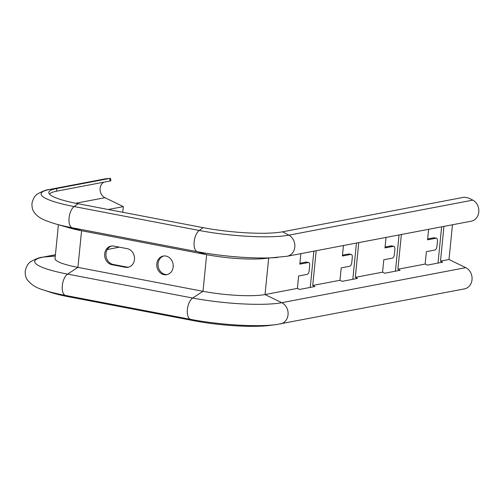 <?xml version="1.0" encoding="UTF-8"?>
<svg xmlns="http://www.w3.org/2000/svg" width="504" height="504" viewBox="0 0 504 504"><rect width="100%" height="100%" fill="white"/><g stroke="black" fill="none" stroke-linecap="round" stroke-linejoin="round"><path stroke-width="0.76" d="M316.191 250.721L312.726 285.472L339.979 280.281L341.214 267.882L349.732 266.257A3.446 1.638 100.8 0 0 351.773 262.546L352.283 257.475A3.446 1.638 100.8 0 0 351.225 254.413A3.446 1.638 100.8 0 0 350.916 254.413L342.399 256.032L343.445 245.53M313.872 251.168L310.294 287.028L310.842 287.299M351.225 254.413L348.989 253.984A3.446 1.638 100.8 0 0 348.68 253.984L342.487 255.163M358.779 242.613L355.307 277.358L382.567 272.166L383.802 259.768L392.32 258.149A3.446 1.638 100.8 0 0 394.361 254.438L394.865 249.36A3.446 1.638 100.8 0 0 393.813 246.298A3.446 1.638 100.8 0 0 393.504 246.298L384.987 247.924L386.033 237.422M356.454 243.054L352.876 278.92L353.43 279.185M393.813 246.298L391.576 245.87A3.446 1.638 100.8 0 0 391.268 245.876L385.069 247.054M401.367 234.499L397.895 269.249L425.149 264.058L426.39 251.66L434.908 250.034A3.446 1.638 100.8 0 0 436.949 246.324L437.453 241.252A3.446 1.638 100.8 0 0 436.401 238.19A3.446 1.638 100.8 0 0 436.086 238.19L427.568 239.809L428.62 229.307M399.042 234.946L395.464 270.805L396.018 271.076M436.401 238.19L434.164 237.762A3.446 1.638 100.8 0 0 433.856 237.762L427.657 238.94M443.948 226.391L440.483 261.135L449.001 259.51L452.466 224.765M441.63 226.832L438.052 262.691L438.6 262.962M282.536 231.808L463.529 197.335A6.035 1.732 20.3 0 1 471.36 199.351L472.815 200.126A11.201 9.683 -100.8 0 1 478.8 211.762A11.201 9.683 -100.8 0 1 471.196 221.199L287.217 256.24A11.201 9.683 -100.8 0 0 294.827 246.803A11.201 9.683 -100.8 0 0 288.836 235.166L282.536 231.808A58.451 9.526 5.7 0 1 203.156 227.651L78.082 203.729A58.451 9.526 5.7 0 1 48.819 192.881A58.451 9.526 5.7 0 1 56.473 188.572L109.702 178.435L105.96 178.737A11.201 9.683 79.2 0 0 105.468 178.813L49.253 189.523A11.201 9.683 79.2 0 1 49.745 189.447L56.473 188.572L56.839 191.129A57.746 9.406 5.7 0 0 49.537 194.179M58.414 224.74L55.043 258.552A45.675 7.44 5.7 0 0 77.918 267.385L202.999 291.306A45.675 7.44 5.7 0 0 265.028 294.557L297.392 288.389L298.626 275.99L307.144 274.371A3.446 1.638 100.8 0 0 309.185 270.661L309.695 265.583A3.446 1.638 100.8 0 0 308.637 262.521A3.446 1.638 100.8 0 0 308.328 262.521L299.811 264.146L300.856 253.644M312.726 285.472L314.893 286.524L299.565 289.447L297.392 288.389M55.289 256.045L43.331 257.097A11.201 9.683 79.2 0 0 42.5 257.21C40.099 257.267 36.338 258.659 31.204 261.393C28.344 262.918 26.34 266.175 25.2 271.165C25.099 274.982 25.805 277.862 27.311 279.796C31.103 284.691 36.559 288.099 43.672 290.021L49.657 292.043A58.451 9.526 5.7 0 0 68.79 296.806L193.87 320.727L190.354 319.322A65.993 10.754 5.7 0 0 275.946 324.639L464.436 288.893A11.201 9.683 -100.8 0 0 472.059 279.254A11.201 9.683 -100.8 0 0 465.734 267.656L449.001 259.51M440.483 261.135L442.651 262.193L427.323 265.11L425.149 264.058M397.895 269.249L400.069 270.302L384.735 273.225L382.567 272.166M355.307 277.358L357.481 278.416L342.147 281.333L339.979 280.281M308.637 262.521L306.407 262.093A3.446 1.638 100.8 0 0 306.098 262.099L299.899 263.277M49.253 189.523C46.859 189.58 43.092 190.972 37.958 193.706C35.097 195.231 33.1 198.488 31.954 203.477C31.859 207.295 32.565 210.168 34.07 212.108C37.724 217.489 42.809 219.946 55.264 223.833L69.779 228.003A45.675 7.44 5.7 0 0 81.579 230.744L206.653 254.665A45.675 7.44 5.7 0 0 262.609 258.684L287.217 256.24M193.87 320.727A58.451 9.526 5.7 0 0 269.678 325.439L275.946 324.639M113.809 246.097L127.21 248.661A9.482 8.196 79.2 0 1 134.511 257.985A9.482 8.196 79.2 0 1 128.054 267.277A9.482 8.196 79.2 0 1 125.351 267.271L111.951 264.707A9.482 8.196 79.2 0 1 104.649 255.383A9.482 8.196 79.2 0 1 111.107 246.091A9.482 8.196 79.2 0 1 113.809 246.097M164.065 274.674A9.482 8.196 79.2 0 1 156.763 265.35A9.482 8.196 79.2 0 1 163.22 256.057A9.482 8.196 79.2 0 1 173.042 263.838A9.482 8.196 79.2 0 1 166.767 274.68A9.482 8.196 79.2 0 1 164.065 274.674M128.69 267.126A9.482 8.196 79.2 0 1 126.63 267.032L113.23 264.468A9.482 8.196 79.2 0 1 105.953 255.515A9.482 8.196 79.2 0 1 111.749 245.996M167.404 274.529A9.482 8.196 79.2 0 1 165.344 274.434A9.482 8.196 79.2 0 1 158.067 265.482A9.482 8.196 79.2 0 1 163.863 255.963M103.786 182.19A8.618 7.447 -100.8 0 0 100.101 190.102A8.618 7.447 -100.8 0 0 104.958 197.694L123.335 206.634L122.774 212.279M108.266 209.507L123.335 206.634M110.502 178.24L110.874 180.797L110.074 180.993L109.702 178.435M56.839 191.129L110.074 180.993M107.283 249.53L119.297 247.143M68.79 296.806L65.281 295.401L190.354 319.322A11.201 5.33 -79.2 0 1 187.412 309.311A11.201 5.33 -79.2 0 1 192.667 298.028L202.999 291.306L206.653 254.665L197.291 251.691A11.201 5.33 -79.2 0 1 194.128 242.014A11.201 5.33 -79.2 0 1 199.219 230.479A65.993 10.754 5.7 0 0 288.836 235.166L472.815 200.126M280.463 323.933A11.201 9.683 -100.8 0 0 288.08 314.294A11.201 9.683 -100.8 0 0 281.761 302.696L265.028 294.557L268.657 258.199M43.672 290.021A65.993 10.754 5.7 0 0 65.281 295.401A11.201 5.33 -79.2 0 1 62.339 285.39A11.201 5.33 -79.2 0 1 67.586 274.113L192.667 298.028A65.608 10.691 5.7 0 0 281.761 302.696L465.734 267.656M55.415 254.797L43.331 257.097A65.608 10.691 5.7 0 0 67.586 274.113L77.918 267.385L81.579 230.744L72.217 227.776A11.201 5.33 -79.2 0 1 69.054 218.093A11.201 5.33 -79.2 0 1 74.145 206.558L199.219 230.479L203.156 227.651M55.264 223.833A65.608 10.691 5.7 0 0 72.217 227.776L197.291 251.691A65.608 10.691 5.7 0 0 277.66 257.468M105.96 178.737L49.745 189.447A65.993 10.754 5.7 0 0 74.145 206.558L78.082 203.729M75.701 203.263L104.958 197.694M125.351 267.271L126.63 267.032M111.951 264.707L113.23 264.468M436.086 238.19L433.856 237.762M393.504 246.298L391.268 245.876M350.916 254.413L348.68 253.984M308.328 262.521L306.098 262.099M42.5 257.21L55.421 254.753"/></g></svg>
